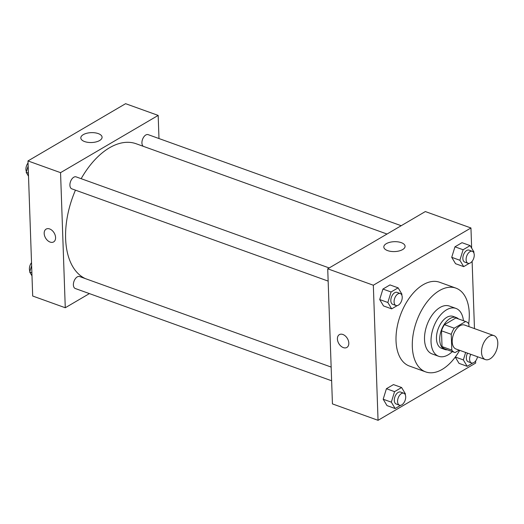<?xml version="1.0" encoding="UTF-8"?>
<svg xmlns="http://www.w3.org/2000/svg" width="524" height="524" viewBox="0 0 524 524"><rect width="100%" height="100%" fill="white"/><g stroke="black" fill="none" stroke-linecap="round" stroke-linejoin="round"><path stroke-width="0.79" d="M497.8 342.827A12.72 7.343 -70.2 0 1 493.791 355.351A12.72 7.343 -70.2 0 1 485.355 359.569A12.72 7.343 -70.2 0 1 482.755 345.106A12.72 7.343 -70.2 0 1 493.975 335.622A12.72 7.343 -70.2 0 1 497.8 342.827M485.355 359.569L456.031 349.017A12.72 7.343 -70.2 0 1 453.43 334.554A12.72 7.343 -70.2 0 1 464.65 325.07L493.975 335.622M445.289 349.069A16.421 9.478 -70.2 0 1 445.007 348.977A16.421 9.478 -70.2 0 1 442.033 346.593L441.477 330.795A16.421 9.478 -70.2 0 1 444.437 324.677L455.847 317.983L465.626 321.5L454.21 328.194A16.421 9.478 -70.2 0 0 451.256 334.312L451.806 350.111A16.421 9.478 -70.2 0 0 454.78 352.495A16.421 9.478 -70.2 0 0 455.061 352.587L459.207 350.156M468.973 326.629L468.882 323.976A16.421 9.478 -70.2 0 0 465.901 321.592A16.421 9.478 -70.2 0 0 465.626 321.5M455.847 317.983A16.421 9.478 -70.2 0 1 456.129 318.075L465.901 321.592M458.441 318.906A16.965 9.792 109.8 0 0 456.312 317.564A16.965 9.792 109.8 0 0 441.352 330.205A16.965 9.792 109.8 0 0 444.824 349.488A16.965 9.792 109.8 0 0 447.319 349.809M444.824 349.488L441.568 348.316A16.965 9.792 -70.2 0 1 438.097 329.033A16.965 9.792 -70.2 0 1 453.057 316.391L456.312 317.564M444.437 324.677L454.21 328.194M442.033 346.593L451.806 350.111M441.477 330.795L451.256 334.312M463.432 320.701A25.447 14.692 109.8 0 0 455.926 308.407A25.447 14.692 109.8 0 0 433.486 327.376A25.447 14.692 109.8 0 0 438.693 356.294A25.447 14.692 109.8 0 0 448.099 354.866A25.447 14.692 109.8 0 0 452.31 351.604M455.926 308.407L449.409 306.062A25.447 14.692 109.8 0 0 426.968 325.031A25.447 14.692 109.8 0 0 432.176 353.949L438.693 356.294M468.698 323.727A44.527 25.709 109.8 0 0 455.873 288.108A44.527 25.709 109.8 0 0 416.6 321.304A44.527 25.709 109.8 0 0 425.717 371.909A44.527 25.709 109.8 0 0 442.171 369.407A44.527 25.709 109.8 0 0 459.666 350.32M425.717 371.909L409.421 366.047A44.527 25.709 -70.2 0 1 400.31 315.441A44.527 25.709 -70.2 0 1 439.584 282.246L455.873 288.108M471.659 248.14L470.952 227.973L373.33 285.22L378.053 420.314L475.674 363.066L475.602 361.003M474.469 328.607L472.117 261.332M459.024 363.368L455.271 357.099L459.024 363.368L467.172 366.302L472.753 363.027M405.209 394.598L405.425 393.897L401.607 387.518L393.459 384.59L386.417 388.716L383.188 399.229L387.007 405.609L395.148 408.537L400.729 405.262M401.725 294.927L401.941 294.226L398.122 287.846L389.98 284.918L382.933 289.052L379.704 299.558L383.522 305.937L391.67 308.865L397.251 305.597M473.748 252.692L473.965 251.992L470.146 245.612L462.004 242.684L454.956 246.817L451.727 257.323L455.546 263.703L463.694 266.631L469.275 263.356M342.879 334.476A7.421 4.985 59.6 0 1 348.414 340.796A7.421 4.985 59.6 0 1 346.868 347.445A7.421 4.985 59.6 0 1 338.812 343.561A7.421 4.985 59.6 0 1 339.356 334.639A7.421 4.985 59.6 0 1 342.879 334.476M470.952 227.973L425.337 211.558L327.723 268.805L373.33 285.22M327.723 268.805L332.439 403.899L378.053 420.314M339.362 334.639A7.421 4.985 -120.4 0 0 338.818 343.561A7.421 4.985 -120.4 0 0 346.868 347.445M402.622 249.575A10.637 4.945 178 0 1 390.917 251.396A10.637 4.945 178 0 1 383.817 247.001A10.637 4.945 178 0 1 394.277 241.688A10.637 4.945 178 0 1 405.078 246.26A10.637 4.945 178 0 1 402.622 249.575M85.36 278.617A72.096 41.625 -70.2 0 1 75.456 190.16M81.161 178.691A72.096 41.625 -70.2 0 1 136.135 143.746L387.02 234.032M401.201 225.713L148.148 134.642A6.36 3.675 109.8 0 0 143.93 136.751A6.36 3.675 109.8 0 0 141.925 143.013A6.36 3.675 109.8 0 0 143.288 146.314M331.627 380.771L75.299 288.521A6.36 3.675 -70.2 0 1 73.995 281.29A6.36 3.675 -70.2 0 1 79.609 276.548L331.148 367.075M328.148 281.1L71.821 188.85A6.36 3.675 -70.2 0 1 70.517 181.618A6.36 3.675 -70.2 0 1 76.124 176.876L329.183 267.947M89.407 293.597L65.271 307.752L32.691 296.027L27.975 160.934L60.555 172.658L65.271 307.752M158.982 138.539L158.176 115.411L60.555 172.658M158.176 115.411L125.596 103.687L27.975 160.934M98.243 133.594A10.637 4.945 178 0 1 102.075 137.216A10.637 4.945 178 0 1 91.615 142.528A10.637 4.945 178 0 1 80.814 137.956A10.637 4.945 178 0 1 86.853 133.247A10.637 4.945 178 0 1 98.243 133.594M55.583 237.569A7.421 4.985 59.6 0 1 53.631 241.918A7.421 4.985 59.6 0 1 45.581 238.034A7.421 4.985 59.6 0 1 46.125 229.112A7.421 4.985 59.6 0 1 52.138 230.475A7.421 4.985 59.6 0 1 55.583 237.569M46.125 229.112A7.421 4.985 -120.4 0 0 45.588 238.034A7.421 4.985 -120.4 0 0 53.638 241.918M28.152 165.99L26.2 172.337L28.506 176.188M26.2 172.337L28.401 173.13M26.416 171.643A6.36 3.675 -70.2 0 1 28.047 162.997M31.63 265.661L29.678 272.008L31.984 275.86M29.678 272.008L31.879 272.801M29.894 271.308A6.36 3.675 -70.2 0 1 31.525 262.668M470.146 245.612L463.098 249.745L459.876 260.258L463.694 266.631M468.024 263.284L464.762 262.111A6.36 3.675 -70.2 0 1 463.465 254.88A6.36 3.675 -70.2 0 1 469.072 250.138L472.334 251.31A6.36 3.675 -70.2 0 1 474.246 254.913A6.36 3.675 -70.2 0 1 472.235 261.175A6.36 3.675 -70.2 0 1 468.024 263.284A6.36 3.675 -70.2 0 1 466.72 256.053A6.36 3.675 -70.2 0 1 472.334 251.31M462.004 242.684L454.956 246.817L451.727 257.323L459.876 260.258M451.727 257.323L455.546 263.703M454.956 246.817L463.098 249.745M398.122 287.846L391.081 291.979L387.852 302.492L391.67 308.865M396 305.518L392.745 304.346A6.36 3.675 -70.2 0 1 391.441 297.115A6.36 3.675 -70.2 0 1 397.048 292.372L400.31 293.545A6.36 3.675 -70.2 0 1 402.222 297.147A6.36 3.675 -70.2 0 1 400.218 303.409A6.36 3.675 -70.2 0 1 396 305.518A6.36 3.675 -70.2 0 1 394.696 298.287A6.36 3.675 -70.2 0 1 400.31 293.545M389.98 284.918L382.933 289.052L379.704 299.558L387.852 302.492M379.704 299.558L383.522 305.937M382.933 289.052L391.081 291.979M465.646 352.475L463.354 359.923L467.172 366.302M477.528 356.746A6.36 3.675 -70.2 0 1 471.502 362.949L468.246 361.776A6.36 3.675 -70.2 0 1 467.559 353.163M455.323 357.034L463.354 359.923M471.502 362.949A6.36 3.675 -70.2 0 1 470.814 354.335M401.607 387.518L394.559 391.651L391.33 402.157L395.148 408.537M399.478 405.19L396.223 404.017A6.36 3.675 -70.2 0 1 394.919 396.786A6.36 3.675 -70.2 0 1 400.533 392.044L403.788 393.216A6.36 3.675 -70.2 0 1 405.7 396.819A6.36 3.675 -70.2 0 1 403.696 403.08A6.36 3.675 -70.2 0 1 399.478 405.19A6.36 3.675 -70.2 0 1 398.181 397.958A6.36 3.675 -70.2 0 1 403.788 393.216M393.459 384.59L386.417 388.716L383.188 399.229L391.33 402.157M383.188 399.229L387.007 405.609M386.417 388.716L394.559 391.651M445.007 348.977L454.78 352.495"/></g></svg>
